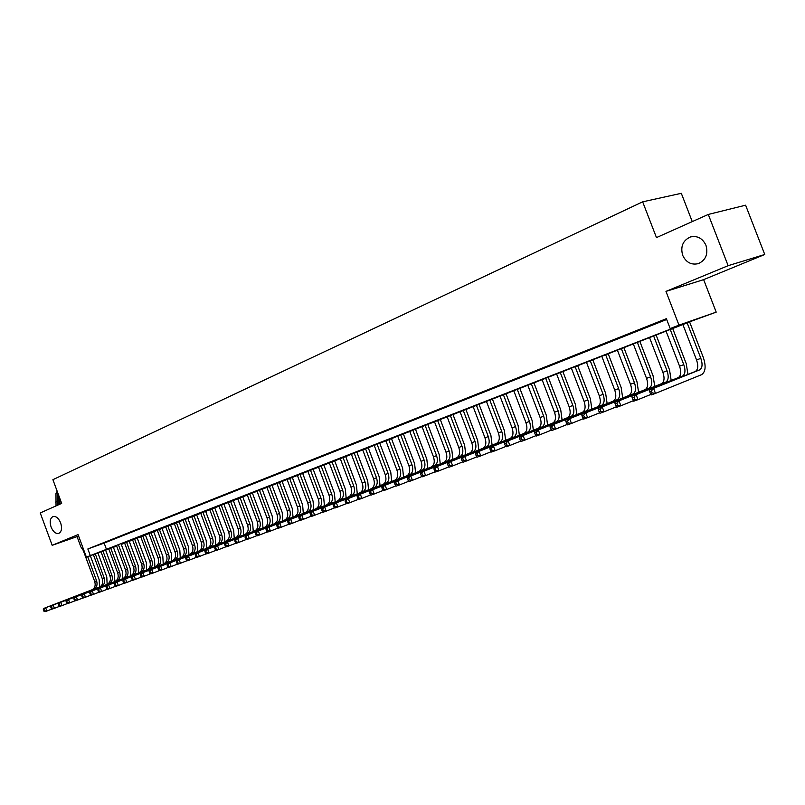 <?xml version="1.0" encoding="UTF-8"?>
<svg xmlns="http://www.w3.org/2000/svg" width="805" height="805" viewBox="0 0 805 805"><rect width="100%" height="100%" fill="white"/><g stroke="black" fill="none" stroke-linecap="round" stroke-linejoin="round"><path stroke-width="1.21" d="M60.657 522.918C62.267 528.322 61.623 531.823 58.715 533.423C55.676 533.926 53.14 531.793 51.087 527.034C49.467 521.64 50.121 518.138 53.039 516.528C56.058 516.025 58.594 518.158 60.657 522.918M705.965 245.314C708.33 254.088 705.774 260.206 698.277 263.658C691.254 265.177 686.061 262.39 682.68 255.326C680.295 246.541 682.892 240.423 690.459 236.952C697.412 235.483 702.574 238.27 705.965 245.314M129.857 541.191L129.273 541.423L129.726 540.829M692.26 221.606L681.312 193.311L642.662 201.834L52.909 479.679L61.663 503.387L40.25 512.956L52.184 545.317L78.618 536.07M642.662 201.834L656.467 237.596L708.289 214.442L745.611 205.195L764.75 254.491L728.133 265.68L665.977 291.39L678.977 325.129L716.198 312.139L692.733 320.692L124.624 543.103M665.977 291.39L703.64 279.647L764.75 254.491M703.64 279.647L716.198 312.139M708.289 214.442L728.133 265.68M104.056 542.812L99.307 544.703L104.056 542.812M112.066 539.622L107.246 541.544L112.066 539.622M120.176 536.402L115.296 538.344L120.176 536.402M128.398 533.131L123.447 535.094L128.398 533.131M136.739 529.811L131.718 531.803L136.739 529.811M145.192 526.45L140.1 528.472L145.192 526.45M153.755 523.039L148.603 525.091L153.755 523.039M162.449 519.587L157.217 521.66L162.449 519.587M171.264 516.075L165.961 518.189L171.264 516.075M180.199 512.523L174.826 514.657L180.199 512.523M189.266 508.911L183.812 511.084L189.266 508.911M198.463 505.258L192.928 507.462L198.463 505.258M207.801 501.545L202.186 503.779L207.801 501.545M217.269 497.782L211.574 500.046L217.269 497.782M226.879 493.958L221.093 496.262L226.879 493.958M236.63 490.084L230.753 492.408L236.63 490.084M246.521 486.14L240.564 488.514L246.521 486.14M256.574 482.145L250.526 484.55L256.574 482.145M266.767 478.09L260.629 480.535L266.767 478.09M277.121 473.974L270.893 476.449L277.121 473.974M287.637 469.788L281.307 472.304L287.637 469.788M298.313 465.542L291.893 468.097L298.313 465.542M309.16 461.225L302.64 463.821L309.16 461.225M320.179 456.848L313.548 459.484L320.179 456.848M331.378 452.39L324.636 455.077L331.378 452.39M342.749 447.872L335.896 450.589L342.749 447.872M354.301 443.273L347.347 446.04L354.301 443.273M366.054 438.604L358.98 441.412L366.054 438.604M377.988 433.855L370.803 436.713L377.988 433.855M390.123 429.025L382.818 431.933L390.123 429.025M402.47 424.114L395.034 427.073L402.47 424.114M415.018 419.123L407.461 422.132L415.018 419.123M427.777 414.052L420.089 417.101L427.777 414.052M440.758 408.89L432.939 411.989L440.758 408.89M453.96 403.637L446.01 406.797L453.96 403.637M467.403 398.284L459.313 401.504L467.403 398.284M481.068 392.85L472.837 396.12L481.068 392.85M494.984 387.316L486.612 390.646L494.984 387.316M509.152 381.681L500.619 385.072L509.152 381.681M523.572 375.945L514.888 379.397L523.572 375.945M538.263 370.099L529.418 373.621L538.263 370.099M553.216 364.152L544.21 367.734L553.216 364.152M568.451 358.094L559.274 361.747L568.451 358.094M583.967 351.926L574.619 355.639L583.967 351.926M599.785 345.627L590.256 349.42L599.785 345.627M615.895 339.217L606.195 343.081L615.895 339.217M632.327 332.686L622.436 336.621L632.327 332.686M649.072 326.025L638.989 330.04L649.072 326.025M52.184 545.317L78.075 534.611L86.397 557.14L685.669 323.167L670.183 328.571L666.379 318.689L87.846 548.96L104.147 543.093L666.691 319.484M666.54 319.102L655.864 323.328L666.58 319.213M87.846 548.96L90.311 555.611M670.183 328.571L678.977 325.129M124.654 543.194L121.303 544.411M116.685 546.102L86.397 557.14M104.147 543.093L106.582 549.674M682.892 324.546L696.546 359.946C698.468 365.802 698.066 369.636 695.329 371.457L649.162 389.952L653.559 388.362L655.491 393.393L701.497 374.707C705.603 371.98 706.196 366.215 703.288 357.4L689.603 321.92M687.158 322.875L700.843 358.356C702.775 364.232 702.383 368.076 699.646 369.887L653.559 388.362L651.406 390.918L649.645 391.552L650.42 393.565L652.181 392.931L651.406 390.918M652.181 392.931L655.491 393.393L651.094 394.973L650.42 393.565M649.162 389.952L649.645 391.552M687.963 374.406L686.242 363.679L672.698 328.531M670.233 329.497L683.777 364.645C685.679 370.461 685.256 374.275 682.509 376.096L636.101 394.661L638.013 399.652L650.842 394.45M666.057 331.127L679.561 366.195C681.463 372.001 681.03 375.814 678.273 377.625L631.784 396.221L636.101 394.661L633.958 397.197L632.227 397.811L632.992 399.813L634.722 399.189L633.958 397.197M634.722 399.189L638.013 399.652L633.696 401.192L632.992 399.813M631.784 396.221L632.227 397.811M671.189 380.463L669.519 369.837L656.115 335.011M653.63 335.987L667.033 370.803C668.915 376.569 668.472 380.363 665.695 382.184L618.985 400.84L620.876 405.77L633.444 400.689M649.534 337.587L662.897 372.333C664.769 378.078 664.316 381.862 661.539 383.683L614.758 402.359L618.985 400.84L616.851 403.345L615.161 403.959L615.926 405.931L617.616 405.328L616.851 403.345M617.616 405.328L620.876 405.77L616.65 407.29L615.926 405.931M614.758 402.359L615.161 403.959M654.727 386.41L653.107 375.885L639.844 341.38M637.339 342.356L650.601 376.851C652.463 382.566 651.99 386.33 649.192 388.151L602.21 406.887L604.082 411.778L616.389 406.807M633.314 343.926L646.536 378.35C648.397 384.045 647.924 387.809 645.117 389.63L598.065 408.387L602.21 406.887L600.087 409.383L598.437 409.976L599.182 411.929L600.842 411.335L600.087 409.383M600.842 411.335L604.082 411.778L599.936 413.267L599.182 411.929M598.065 408.387L598.437 409.976M638.566 392.236L636.996 381.812L623.865 347.619M621.349 348.605L634.471 382.788C636.312 388.453 635.819 392.196 633.002 394.007L585.758 412.824L587.62 417.674L599.675 412.804M617.405 350.155L630.486 384.257C632.317 389.912 631.824 393.645 629.007 395.456L581.703 414.293L585.758 412.824L583.655 415.3L582.025 415.883L582.77 417.815L584.4 417.232L583.655 415.3M584.4 417.232L587.62 417.674L583.544 419.123L582.77 417.815M581.703 414.293L582.025 415.883M622.698 397.972L621.178 387.628L608.188 353.757M605.662 354.743L618.653 388.614C620.464 394.229 619.951 397.942 617.113 399.763L569.628 418.65L571.47 423.44L583.283 418.68M601.778 356.263L614.738 390.053C616.539 395.658 616.026 399.371 613.189 401.182L565.653 420.089L569.628 418.65L567.535 421.096L565.945 421.669L566.67 423.591L568.27 423.017L567.535 421.096M568.27 423.017L571.47 423.44L567.475 424.869L566.67 423.591M565.653 420.089L565.945 421.669M607.131 403.587L605.652 393.343L592.792 359.775M590.246 360.771L603.106 394.339C604.897 399.904 604.364 403.587 601.516 405.408L553.81 424.356L555.621 429.105L567.213 424.446M586.442 362.25L599.272 395.748C601.053 401.303 600.52 404.985 597.662 406.797L549.906 425.765L553.81 424.356L551.727 426.791L550.157 427.354L550.882 429.246L552.451 428.693L551.727 426.791M552.451 428.693L555.621 429.105L551.707 430.504L550.882 429.246M549.906 425.765L550.157 427.354M591.836 409.111L590.407 398.958L577.678 365.681M575.122 366.678L587.851 399.954C589.622 405.468 589.069 409.131 586.201 410.952L538.293 429.961L540.085 434.67L551.445 430.101M571.379 368.147L584.078 401.343C585.839 406.847 585.285 410.51 582.407 412.321L534.45 431.339L538.293 429.961L536.211 432.366L534.681 432.919L535.395 434.801L536.935 434.247L536.211 432.366M536.935 434.247L540.085 434.67L536.241 436.038L535.395 434.801M534.45 431.339L534.681 432.919M576.823 414.535L575.434 404.472L562.826 371.487M560.26 372.494L572.868 405.468C574.619 410.942 574.046 414.575 571.158 416.396L523.059 435.455L524.83 440.124L535.979 435.656M556.587 373.923L569.165 406.837C570.906 412.291 570.332 415.923 567.434 417.735L519.295 436.813L523.059 435.455L520.996 437.85L519.487 438.383L520.201 440.255L521.7 439.711L520.996 437.85M521.7 439.711L524.83 440.124L521.066 441.462L520.201 440.255M519.295 436.813L519.487 438.383M562.071 419.868L560.733 409.886L548.245 377.193M545.669 378.199L558.147 410.882C559.878 416.306 559.284 419.928 556.386 421.74L508.106 440.848L509.867 445.467L520.795 441.09M542.057 379.608L554.514 412.23C556.235 417.634 555.641 421.246 552.733 423.058L504.413 442.187L508.106 440.848L506.053 443.223L504.574 443.756L505.278 445.598L506.758 445.074L506.053 443.223M506.758 445.074L509.867 445.467L506.174 446.795L505.278 445.598M504.413 442.187L504.574 443.756M547.581 425.1L546.283 415.209L533.916 382.798M531.33 383.804L543.687 416.205C545.398 421.589 544.784 425.181 541.876 426.992L493.435 446.141L495.176 450.72L505.902 446.433M527.788 385.193L540.115 417.523C541.815 422.897 541.202 426.479 538.283 428.29L489.812 447.449L493.435 446.141L491.392 448.496L489.943 449.019L490.637 450.85L492.086 450.327L491.392 448.496M492.086 450.327L495.176 450.72L491.543 452.018L490.637 450.85M489.812 447.449L489.943 449.019M533.343 430.242L532.085 420.431L519.839 388.302M517.243 389.308L529.479 421.438C531.169 426.771 530.545 430.343 527.617 432.154L479.035 451.343L480.756 455.882L491.281 451.675M513.761 390.677L525.967 422.736C527.647 428.059 527.023 431.621 524.085 433.422L475.473 452.631L479.035 451.343L477.003 453.678L475.574 454.191L476.268 456.002L477.687 455.489L477.003 453.678M477.687 455.489L480.756 455.882L477.194 457.16L476.268 456.002M475.473 452.631L475.574 454.191M519.356 435.294L518.128 425.573L505.993 393.705M503.397 394.722L515.522 426.58C517.182 431.872 516.548 435.414 513.61 437.216L464.888 456.445L466.598 460.943L476.922 456.827M499.975 396.06L512.071 427.847C513.731 433.13 513.087 436.672 510.139 438.473L461.396 457.713L464.888 456.445L461.466 459.263L462.151 461.064L463.549 460.561L462.865 458.759M463.549 460.561L466.598 460.943L463.096 462.201L462.151 461.064M461.396 457.713L461.466 459.263M505.6 440.265L504.413 430.625L492.398 399.028M489.792 400.045L501.797 431.631C503.447 436.874 502.793 440.395 499.835 442.207L451.001 461.456L452.692 465.914L462.825 461.879M486.421 401.363L498.406 432.879C500.046 438.111 499.392 441.633 496.433 443.434L447.56 462.704L451.001 461.456L447.61 464.254L448.284 466.035L449.663 465.542L448.989 463.761M449.663 465.542L452.692 465.914L449.25 467.152L448.284 466.035M447.56 462.704L447.61 464.254M492.086 445.145L490.929 435.586L479.025 404.251M476.409 405.277L488.313 436.592C489.933 441.794 489.269 445.296 486.311 447.097L437.357 466.387L439.027 470.804L448.989 466.84M473.099 406.565L484.972 437.819C486.592 443.012 485.928 446.513 482.96 448.315L433.986 467.604L437.357 466.387L434.006 469.144L434.67 470.915L436.018 470.432L435.354 468.661M436.018 470.432L439.027 470.804L435.646 472.012L434.67 470.915M433.986 467.604L434.006 469.144M478.794 449.955L477.677 440.466L465.884 409.393M463.257 410.419L475.051 441.482C476.661 446.634 475.976 450.116 472.998 451.917L423.953 471.217L425.603 475.604L435.384 471.71M460.007 411.687L471.77 442.69C473.37 447.832 472.686 451.313 469.707 453.104L420.633 472.414L423.953 471.217L420.633 473.964L421.297 475.715L422.625 475.232L421.961 473.481M422.625 475.232L425.603 475.604L422.293 476.791L421.297 475.715M420.633 472.414L420.633 473.964M465.733 454.674L464.646 445.266L452.953 414.444M450.327 415.471L462.01 446.282C463.6 451.394 462.905 454.855 459.927 456.646L410.781 475.976L412.422 480.313L422.021 476.5M447.127 416.728L458.79 447.469C460.369 452.571 459.665 456.022 456.687 457.824L407.521 477.154L410.781 475.976L407.501 478.683L408.155 480.424L409.453 479.951L408.799 478.22M409.453 479.951L412.422 480.313L409.161 481.481L408.155 480.424M407.521 477.154L407.501 478.683M452.883 459.313L451.826 449.985L440.244 419.415M437.608 420.441L449.19 451.001C450.76 456.073 450.045 459.514 447.057 461.305L397.841 480.645L399.461 484.952L408.9 481.209M434.469 421.679L446.01 452.169C447.58 457.23 446.866 460.661 443.877 462.452L394.641 481.803L397.841 480.645L394.591 483.332L395.235 485.053L396.523 484.59L395.869 482.869M396.523 484.59L399.461 484.952L396.261 486.099L395.235 485.053M394.641 481.803L394.591 483.332M440.234 463.881L439.218 454.624L427.737 424.305M425.1 425.332L436.572 455.64C438.131 460.681 437.407 464.093 434.408 465.884L385.122 485.234L386.732 489.5L396 485.828M422.011 426.549L433.452 456.787C435.002 461.818 434.277 465.23 431.279 467.011L381.973 486.371L385.122 485.234L381.902 487.9L382.546 489.601L383.804 489.148L383.16 487.448M383.804 489.148L386.732 489.5L383.583 490.627L382.546 489.601M381.973 486.371L381.902 487.9M427.807 468.379L426.821 459.192L415.44 429.115M412.804 430.152L424.165 460.208C425.704 465.21 424.97 468.601 421.971 470.382L372.614 489.742L374.214 493.978L383.321 490.376M409.755 431.339L421.096 461.335C422.635 466.326 421.89 469.718 418.892 471.499L369.525 490.859L372.614 489.742L369.435 492.388L370.069 494.079L371.306 493.636L370.672 491.936M371.306 493.636L374.214 493.978L371.115 495.085L370.069 494.079M369.525 490.859L369.435 492.388M415.571 472.797L414.615 463.68L403.335 433.845M400.689 434.881L411.959 464.696C413.478 469.657 412.734 473.028 409.725 474.819L360.328 494.179L361.908 498.375L370.853 494.834M397.7 436.048L408.94 465.813C410.459 470.764 409.705 474.125 406.696 475.916L357.289 495.276L360.328 494.179L357.168 496.796L357.802 498.476L359.02 498.043L358.386 496.363M359.02 498.043L361.908 498.375L358.859 499.472L357.802 498.476M357.289 495.276L357.168 496.796M403.536 477.154L402.611 468.097L391.431 438.504M388.785 439.54L399.954 469.124C401.454 474.044 400.699 477.395 397.68 479.176L348.243 498.547L349.803 502.702L358.607 499.231M385.837 440.687L396.976 470.221C398.475 475.131 397.72 478.472 394.702 480.253L345.244 499.623L348.243 498.547L345.114 501.133L345.737 502.803L346.935 502.37L346.311 500.71M346.935 502.37L349.803 502.702L346.814 503.779L345.737 502.803M345.244 499.623L345.114 501.133M391.693 481.43L390.787 472.454L379.708 443.082M377.062 444.119L388.131 473.471C389.62 478.361 388.855 481.692 385.837 483.463L336.349 502.833L337.899 506.959L346.553 503.548M374.164 445.256L385.213 474.548C386.692 479.428 385.917 482.748 382.898 484.519L333.411 503.89L336.349 502.833L333.26 505.399L333.874 507.049L335.051 506.627L334.437 504.977M335.051 506.627L337.899 506.959L334.961 508.015L333.874 507.049M333.411 503.89L333.26 505.399M380.03 485.646L379.165 476.731L368.177 447.59M365.52 448.627L376.499 477.757C377.968 482.608 377.193 485.908 374.174 487.679L324.667 507.049L326.196 511.145L334.709 507.794M362.673 449.743L373.621 478.814C375.09 483.654 374.305 486.955 371.286 488.726L321.769 508.096L324.667 507.049L321.598 509.595L322.211 511.235L323.369 510.823L322.755 509.183M323.369 510.823L326.196 511.145L323.298 512.181L322.211 511.235M321.769 508.096L321.598 509.595M368.559 489.792L367.714 480.947L356.826 452.038M354.17 453.074L365.047 481.974C366.506 486.784 365.722 490.074 362.693 491.835L313.165 511.205L314.685 515.26L323.047 511.97M351.352 454.171L362.22 483.01C363.669 487.82 362.874 491.1 359.845 492.861L310.317 512.232L313.165 511.205L310.126 513.731L310.73 515.351L311.867 514.938L311.263 513.318M311.867 514.938L314.685 515.26L311.837 516.287L310.73 515.351M310.317 512.232L310.126 513.731M357.269 493.878L356.444 485.093L345.647 456.405M342.99 457.441L353.777 486.119C355.216 490.899 354.421 494.159 351.393 495.93L301.845 515.281L303.354 519.316L311.585 516.075M340.223 458.528L350.99 487.146C352.429 491.915 351.624 495.176 348.595 496.937L299.047 516.297L301.845 515.281L298.836 517.786L299.44 519.396L300.567 518.994L299.953 517.384M300.567 518.994L303.354 519.316L300.557 520.322L299.44 519.396M299.047 516.297L298.836 517.786M346.14 497.893L345.345 489.178L334.639 460.712M331.982 461.748L342.678 490.205C344.107 494.944 343.302 498.194 340.263 499.955L290.716 519.306L292.215 523.3L300.305 520.111M329.255 462.815L339.931 491.221C341.35 495.95 340.545 499.191 337.506 500.952L287.959 520.302L290.716 519.306L287.737 521.781L288.331 523.381L289.438 522.988L288.834 521.388M289.438 522.988L292.215 523.3L289.458 524.286L288.331 523.381M287.959 520.302L287.737 521.781M335.192 501.857L334.417 493.203L323.801 464.948M321.145 465.984L331.751 494.23C333.159 498.929 332.354 502.159 329.315 503.92L279.758 523.26L281.247 527.225L289.206 524.085M318.458 467.031L329.044 495.226C330.452 499.925 329.637 503.145 326.599 504.896L277.051 524.236L279.758 523.26L276.809 525.715L277.403 527.305L278.48 526.913L277.886 525.323M278.48 526.913L281.247 527.225L278.53 528.191L277.403 527.305M277.051 524.236L276.809 525.715M324.405 505.751L323.66 497.168L313.125 469.114M310.468 470.16L320.994 498.194C322.382 502.863 321.567 506.073 318.528 507.824L268.981 527.144L270.45 531.079L278.288 528M307.822 471.187L318.327 499.17C319.716 503.829 318.891 507.039 315.852 508.79L266.314 528.11L268.981 527.144L266.053 529.589L266.636 531.159L267.703 530.777L267.119 529.207M267.703 530.777L270.45 531.079L267.783 532.035L266.636 531.159M266.314 528.11L266.053 529.589M313.779 509.595L313.054 501.072L302.61 473.229M299.953 474.266L310.388 502.089C311.776 506.727 310.941 509.917 307.902 511.668L258.365 530.978L259.824 534.882L267.532 531.853M297.347 475.282L307.762 503.055C309.14 507.683 308.315 510.873 305.266 512.614L255.738 531.924L258.365 530.978L255.467 533.393L256.05 534.953L257.097 534.58L256.513 533.021M257.097 534.58L259.824 534.882L257.197 535.818L256.05 534.953M255.738 531.924L255.467 533.393M303.314 513.379L302.62 504.916L292.255 477.274M289.599 478.321L299.953 505.932C301.322 510.541 300.476 513.711 297.437 515.452L247.92 534.751L249.369 538.625L256.956 535.637M287.033 479.317L297.367 506.888C298.725 511.487 297.89 514.647 294.841 516.387L245.334 535.677L247.92 534.751L245.042 537.146L245.616 538.696L246.652 538.324L246.078 536.774M246.652 538.324L249.369 538.625L246.773 539.551L245.616 538.696M245.334 535.677L245.042 537.146M293.01 517.102L292.326 508.7L282.052 481.269M279.395 482.306L289.659 509.726C291.018 514.294 290.172 517.444 287.133 519.185L237.636 538.454L239.065 542.308L246.541 539.37M276.87 483.292L287.113 510.662C288.462 515.22 287.616 518.37 284.578 520.111L235.09 539.38L237.636 538.454L234.778 540.839L235.352 542.379L236.378 542.007L235.795 540.477M236.378 542.007L239.065 542.308L236.519 543.214L235.352 542.379M235.09 539.38L234.778 540.839M282.857 520.775L282.193 512.433L271.999 485.194M269.343 486.24L279.526 513.449C280.875 517.987 280.019 521.127 276.97 522.858L227.503 542.117L228.922 545.931L236.278 543.043M266.847 487.206L277.021 514.375C278.359 518.903 277.504 522.032 274.455 523.773L224.998 543.023L227.503 542.117L224.676 544.472L225.249 546.001L226.245 545.639L225.682 544.11M226.245 545.639L228.922 545.931L226.416 546.826L225.249 546.001M224.998 543.023L224.676 544.472M272.845 524.397L272.211 516.106L262.088 489.068M259.431 490.114L269.544 517.132C270.872 521.63 270.017 524.749 266.968 526.48L217.531 545.71L218.94 549.503L226.185 546.665M256.986 491.07L267.069 518.038C268.397 522.536 267.532 525.645 264.493 527.376L215.056 546.605L217.531 545.71L214.724 548.054L215.287 549.573L216.283 549.211L215.71 547.702M216.283 549.211L218.94 549.503L216.465 550.389L215.287 549.573M215.056 546.605L214.724 548.054M262.983 527.959L262.37 519.728L252.327 492.891M249.671 493.928L259.703 520.755C261.021 525.222 260.156 528.322 257.107 530.052L207.7 549.262L209.099 553.015L216.233 550.228M247.256 494.874L257.258 521.65C258.576 526.118 257.711 529.207 254.662 530.938L205.275 550.137L207.7 549.262L204.923 551.586L205.486 553.085L206.462 552.733L205.899 551.234M206.462 552.733L209.099 553.015L206.664 553.89L205.486 553.085M205.275 550.137L204.923 551.586M253.263 531.481L252.659 523.3L242.708 496.655M240.051 497.691L250.003 524.327C251.301 528.764 250.436 531.843 247.387 533.564L198.03 552.753L199.419 556.486L206.442 553.729M237.666 498.617L247.598 525.202C248.896 529.64 248.031 532.719 244.982 534.44L195.625 553.619L198.03 552.753L195.273 555.058L195.826 556.547L196.782 556.205L196.229 554.715M196.782 556.205L199.419 556.486L197.014 557.342L195.826 556.547M195.625 553.619L195.273 555.058M243.684 534.943L243.1 526.822L233.219 500.358M230.572 501.394L240.443 527.838C241.731 532.256 240.856 535.315 237.807 537.036L188.491 556.195L189.869 559.898L196.792 557.191M228.218 502.31L238.069 528.714C239.357 533.121 238.481 536.18 235.442 537.891L186.136 557.04L188.491 556.195L185.764 558.479L186.307 559.958L187.253 559.626L186.71 558.137M187.253 559.626L189.869 559.898L187.505 560.743L186.307 559.958M186.136 557.04L185.764 558.479M234.235 538.354L233.671 530.294L223.871 504.011M221.224 505.047L231.015 531.31C232.293 535.697 231.417 538.736 228.368 540.447L179.102 559.586L180.471 563.259L187.283 560.592M218.91 505.953L228.68 532.175C229.958 536.543 229.073 539.581 226.034 541.292L176.778 560.421L179.102 559.586L176.396 561.85L176.939 563.319L177.865 562.987L177.321 561.518M177.865 562.987L180.471 563.259L178.136 564.094L176.939 563.319M176.778 560.421L176.396 561.85M224.927 541.725L224.384 533.715L214.653 507.623M212.007 508.659L221.727 534.731C222.995 539.078 222.11 542.107 219.061 543.818L169.845 562.926L171.203 566.569L177.915 563.943M209.723 509.545L219.423 535.577C220.691 539.924 219.795 542.952 216.756 544.653L167.551 563.752L169.845 562.926L167.158 565.17L167.702 566.629L168.617 566.307L168.074 564.838M168.617 566.307L171.203 566.569L168.909 567.394L167.702 566.629M167.551 563.752L167.158 565.17M215.74 545.045L215.217 537.086L205.567 511.175M202.92 512.211L212.57 538.102C213.818 542.429 212.933 545.438 209.884 547.138L160.728 566.217L162.067 569.839L168.688 567.253M200.666 513.087L210.296 538.937C211.544 543.254 210.658 546.263 207.61 547.963L158.464 567.032L160.728 566.217L158.062 568.451L158.595 569.9L159.501 569.568L158.967 568.119M159.501 569.568L162.067 569.839L159.803 570.644L158.595 569.9M158.464 567.032L158.062 568.451M206.694 548.316L206.181 540.417L196.601 514.677M193.955 515.713L203.534 541.433C204.772 545.72 203.876 548.718 200.837 550.409L151.732 569.457L153.071 573.059L159.591 570.514M191.741 516.579L201.29 542.248C202.538 546.535 201.632 549.533 198.594 551.224L149.509 570.262L151.732 569.457L149.096 571.671L149.629 573.11L150.515 572.798L149.982 571.349M150.515 572.798L153.071 573.059L150.837 573.854L149.629 573.11M149.509 570.262L149.096 571.671M197.758 551.546L197.275 543.697L187.766 518.138M185.12 519.165L194.619 544.703C195.857 548.97 194.951 551.948 191.922 553.639L142.877 572.657L144.196 576.229L150.626 573.724M182.936 520.02L192.415 545.518C193.643 549.775 192.737 552.753 189.708 554.444L140.684 573.452L142.877 572.657L140.251 574.851L140.784 576.279L141.66 575.967L141.137 574.539M141.66 575.967L144.196 576.229L142.002 577.014L140.784 576.279M140.684 573.452L140.251 574.851M188.954 554.736L188.481 546.927L179.042 521.539M176.406 522.576L185.834 547.943C187.062 552.18 186.156 555.138 183.117 556.829L134.143 575.806L135.451 579.359L141.781 576.883M174.242 523.421L183.661 548.748C184.878 552.975 183.973 555.933 180.934 557.613L131.98 576.591L134.143 575.806L131.537 577.99L132.07 579.409L132.936 579.097L132.402 577.678M132.936 579.097L135.451 579.359L133.288 580.133L132.07 579.409M131.98 576.591L131.537 577.99M180.27 557.875L179.817 550.127L170.449 524.9M167.812 525.937L177.17 551.133C178.378 555.339 177.472 558.288 174.444 559.968L125.53 578.916L126.838 582.438L133.077 580.003M165.679 526.772L175.027 551.928C176.235 556.124 175.319 559.062 172.29 560.743L123.396 579.681L125.53 578.916L122.954 581.079L123.467 582.488L124.322 582.186L123.799 580.777M124.322 582.186L126.838 582.438L124.695 583.202L123.467 582.488M123.396 579.681L122.954 581.079M171.707 560.974L171.264 553.266L161.956 528.221M159.33 529.247L168.627 554.283C169.825 558.459 168.909 561.387 165.88 563.067L117.037 581.975L118.335 585.477L124.483 583.082M157.227 530.072L166.504 555.058C167.702 559.234 166.786 562.162 163.757 563.832L114.934 582.74L117.037 581.975L114.481 584.128L114.994 585.527L115.84 585.225L115.326 583.826M115.84 585.225L118.335 585.477L116.222 586.231L114.994 585.527M114.934 582.74L114.481 584.128M163.254 564.033L162.821 556.376L153.594 531.491M150.958 532.518L160.185 557.382C161.382 561.538 160.457 564.446 157.428 566.126L108.665 585.004L109.953 588.475L116.021 586.11M148.885 533.333L158.102 558.157C159.279 562.303 158.364 565.211 155.335 566.881L106.592 585.748L108.665 585.004L106.129 587.137L106.642 588.525L107.468 588.224L106.954 586.835M107.468 588.224L109.953 588.475L107.87 589.22L106.642 588.525M106.592 585.748L106.129 587.137M154.912 567.042L154.5 559.445L145.333 534.721M142.706 535.748L151.863 560.451C153.051 564.577 152.125 567.475 149.096 569.135L100.414 587.982L101.682 591.434L107.669 589.099M140.664 536.553L149.8 561.206C150.978 565.331 150.062 568.219 147.033 569.88L98.361 588.717L100.414 587.982L97.888 590.095L98.401 591.474L99.216 591.182L98.713 589.803M99.216 591.182L101.682 591.434L99.639 592.158L98.401 591.474M98.361 588.717L97.888 590.095M146.681 570.021L146.289 562.464L137.182 537.911M134.566 538.937L143.652 563.47C144.83 567.575 143.904 570.453 140.875 572.114L92.273 590.92L93.531 594.342L99.428 592.047M132.543 539.722L141.62 564.225C142.787 568.31 141.861 571.188 138.842 572.848L90.251 591.645L92.273 590.92L89.768 593.023L90.271 594.392L91.086 594.1L90.573 592.732M91.086 594.1L93.531 594.342L91.518 595.066L90.271 594.392M90.251 591.645L89.768 593.023M138.561 572.959L138.178 565.452L129.142 541.051M126.526 542.077L135.552 566.448C136.709 570.524 135.783 573.391 132.765 575.052L84.233 593.818L85.491 597.219L91.307 594.955M124.534 542.852L133.55 567.193C134.697 571.258 133.771 574.126 130.752 575.776L82.251 594.533L84.233 593.818L81.758 595.901L82.261 597.27L83.056 596.978L82.553 595.62M83.056 596.978L85.491 597.219L83.499 597.934L82.261 597.27M82.251 594.533L81.758 595.901M130.551 575.857L130.179 568.39L121.263 544.321M118.637 545.287L127.562 569.397C128.709 573.442 127.774 576.289 124.765 577.95L76.314 596.676L77.562 600.057L83.297 597.823M116.645 546.011L125.58 570.131C126.717 574.166 125.791 577.014 122.773 578.664L74.352 597.38L76.314 596.676L73.849 598.749L74.352 600.097L75.137 599.816L74.644 598.467M75.137 599.816L77.562 600.057L75.6 600.761L74.352 600.097M74.352 597.38L73.849 598.749M122.642 578.715L122.29 571.298L113.404 547.299M110.768 548.255L119.663 572.305C120.8 576.32 119.875 579.157 116.856 580.808L68.495 599.494L69.733 602.854L75.398 600.651M108.806 548.97L117.711 573.019C118.848 577.034 117.912 579.872 114.904 581.512L66.563 600.198L68.495 599.494L66.06 601.556L66.553 602.895L67.328 602.623L66.835 601.275M67.328 602.623L69.733 602.854L67.801 603.549L66.553 602.895M66.563 600.198L66.06 601.556M114.833 581.542L114.491 574.166L105.606 550.137M102.97 551.093L111.875 575.173C113.002 579.167 112.066 581.985 109.057 583.625L60.788 602.281L62.015 605.612L67.6 603.448M101.038 551.797L109.943 575.877C111.07 579.872 110.134 582.689 107.125 584.329L58.876 602.965L60.788 602.281L58.363 604.324L58.856 605.662L59.62 605.38L59.127 604.052M59.62 605.38L62.015 605.612L60.103 606.296L58.856 605.662M58.876 602.965L58.363 604.324M109.057 583.625L107.125 584.329L106.793 577.004L97.908 552.944M95.282 553.9L104.187 578C105.304 581.975 104.368 584.782 101.36 586.412L53.18 605.028L54.398 608.338L59.902 606.195M93.37 554.595L102.275 578.704C103.392 582.669 102.456 585.466 99.458 587.107L51.289 605.702L53.18 605.028L50.775 607.051L51.258 608.379L52.013 608.107L51.53 606.779M52.013 608.107L54.398 608.338L52.506 609.013L51.258 608.379M51.289 605.702L50.775 607.051M57.175 491.241L55.978 493.576L56.028 505.902M87.685 556.668L96.59 580.797L94.708 581.492L83.237 550.419L80.862 546.867L77.069 536.613M59.379 497.188L59.691 504.272M60.737 500.881L61.049 503.658M99.518 587.087L99.196 579.801L90.301 555.712M57.497 492.107L57.417 505.278M58.292 504.886L58.171 493.928M96.59 580.797C97.707 584.742 96.761 587.529 93.762 589.159L45.674 607.735L46.881 611.025L52.315 608.912M94.708 581.492C95.815 585.426 94.879 588.213 91.881 589.844L43.812 608.409L45.674 607.735L43.279 609.747L43.762 611.065L44.506 610.804L44.023 609.486M44.506 610.804L46.881 611.025L45.02 611.689L43.762 611.065M43.812 608.409L43.279 609.747M700.843 358.356L696.546 359.946M699.605 369.908L695.289 371.467M683.777 364.645L679.561 366.195M682.459 376.116L678.233 377.646M667.033 370.803L662.897 372.333M665.644 382.194L661.489 383.703M650.601 376.851L646.536 378.35M649.152 388.171L645.067 389.64M634.471 382.788L630.486 384.257M632.951 394.027L628.957 395.476M618.653 388.614L614.738 390.053M617.063 399.783L613.138 401.202M603.106 394.339L599.272 395.748M601.466 405.428L597.612 406.817M587.851 399.954L584.078 401.343M586.151 410.973L582.367 412.341M572.868 405.468L569.165 406.837M571.107 416.416L567.394 417.755M558.147 410.882L554.514 412.23M556.336 421.76L552.683 423.078M543.687 416.205L540.115 417.523M541.825 427.012L538.233 428.31M529.479 421.438L525.967 422.736M527.567 432.174L524.045 433.442M515.522 426.58L512.071 427.847M513.56 437.236L510.088 438.494M501.797 431.631L498.406 432.879M499.794 442.227L496.383 443.454M488.313 436.592L484.972 437.819M486.26 447.117L482.909 448.335M475.051 441.482L471.77 442.69M472.958 451.937L469.667 453.124M462.01 446.282L458.79 447.469M459.876 456.666L456.636 457.844M449.19 451.001L446.01 452.169M447.006 461.325L443.827 462.473M436.572 455.64L433.452 456.787M434.358 465.904L431.228 467.031M424.165 460.208L421.096 461.335M421.921 470.402L418.842 471.519M411.959 464.696L408.94 465.813M409.675 474.839L406.646 475.926M399.954 469.124L396.976 470.221M397.63 479.196L394.651 480.273M388.131 473.471L385.213 474.548M385.786 483.483L382.848 484.54M376.499 477.757L373.621 478.814M374.124 487.699L371.236 488.746M365.047 481.974L362.22 483.01M362.642 491.855L359.795 492.881M353.777 486.119L350.99 487.146M351.342 495.95L348.545 496.957M342.678 490.205L339.931 491.221M340.213 499.975L337.466 500.972M331.751 494.23L329.044 495.226M329.265 503.94L326.548 504.916M320.994 498.194L318.327 499.17M318.478 507.844L315.801 508.81M310.388 502.089L307.762 503.055M307.852 511.688L305.216 512.634M299.953 505.932L297.367 506.888M297.387 515.472L294.791 516.408M289.659 509.726L287.113 510.662M287.083 519.205L284.527 520.131M279.526 513.449L277.021 514.375M276.92 522.878L274.404 523.793M269.544 517.132L267.069 518.038M266.918 526.5L264.443 527.396M259.703 520.755L257.258 521.65M257.057 530.072L254.611 530.948M250.003 524.327L247.598 525.202M247.336 533.584L244.931 534.46M240.443 527.838L238.069 528.714M237.767 537.056L235.392 537.911M231.015 531.31L228.68 532.175M228.318 540.467L225.984 541.312M221.727 534.731L219.423 535.577M219.01 543.838L216.706 544.673M212.57 538.102L210.296 538.937M209.833 547.159L207.559 547.984M203.534 541.433L201.29 542.248M200.787 550.429L198.543 551.244M194.619 544.703L192.415 545.518M191.872 553.659L189.658 554.464M185.834 547.943L183.661 548.748M183.067 556.849L180.883 557.634M177.17 551.133L175.027 551.928M174.393 559.988L172.24 560.763M168.627 554.283L166.504 555.058M165.83 563.087L163.707 563.852M160.185 557.382L158.102 558.157M157.388 566.136L155.295 566.901M151.863 560.451L149.8 561.206M143.652 563.47L141.62 564.225M140.835 572.134L138.792 572.868M135.552 566.448L133.55 567.193M132.714 575.072L130.712 575.796M127.562 569.397L125.58 570.131M124.715 577.96L122.732 578.684M119.663 572.305L117.711 573.019M116.816 580.828L114.853 581.532M111.875 575.173L109.943 575.877M109.017 583.645L107.075 584.35M104.187 578L102.275 578.704M101.319 586.432L99.407 587.127M56.954 501.475L55.565 502.099M59.228 500.448L57.829 501.082M57.356 492.942L55.978 493.576M93.712 589.18L91.83 589.864M690.459 236.952L691.364 236.71M699.646 369.887L695.329 371.457M682.509 376.096L678.273 377.625M665.695 382.184L661.539 383.683M649.192 388.151L645.117 389.63M633.002 394.007L629.007 395.456M617.113 399.763L613.189 401.182M601.516 405.408L597.662 406.797M586.201 410.952L582.407 412.321M571.158 416.396L567.434 417.735M556.386 421.74L552.733 423.058M541.876 426.992L538.283 428.29M527.617 432.154L524.085 433.422M513.61 437.216L510.139 438.473M499.835 442.207L496.433 443.434M486.311 447.097L482.96 448.315M472.998 451.917L469.707 453.104M459.927 456.646L456.687 457.824M447.057 461.305L443.877 462.452M434.408 465.884L431.279 467.011M421.971 470.382L418.892 471.499M409.725 474.819L406.696 475.916M397.68 479.176L394.702 480.253M385.837 483.463L382.898 484.519M374.174 487.679L371.286 488.726M362.693 491.835L359.845 492.861M351.393 495.93L348.595 496.937M340.263 499.955L337.506 500.952M329.315 503.92L326.599 504.896M318.528 507.824L315.852 508.79M307.902 511.668L305.266 512.614M297.437 515.452L294.841 516.387M287.133 519.185L284.578 520.111M276.97 522.858L274.455 523.773M266.968 526.48L264.493 527.376M257.107 530.052L254.662 530.938M247.387 533.564L244.982 534.44M237.807 537.036L235.442 537.891M228.368 540.447L226.034 541.292M219.061 543.818L216.756 544.653M209.884 547.138L207.61 547.963M200.837 550.409L198.594 551.224M191.922 553.639L189.708 554.444M183.117 556.829L180.934 557.613M174.444 559.968L172.29 560.743M165.88 563.067L163.757 563.832M157.428 566.126L155.335 566.881M140.875 572.114L138.842 572.848M132.765 575.052L130.752 575.776M124.765 577.95L122.773 578.664M116.856 580.808L114.904 581.512M101.36 586.412L99.458 587.107M93.762 589.159L91.881 589.844"/></g></svg>
